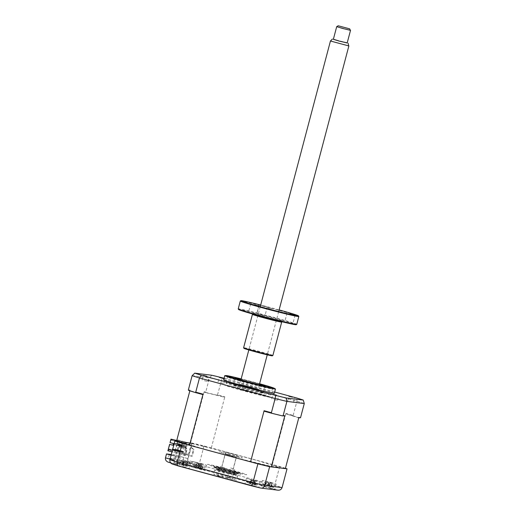<?xml version="1.0" encoding="UTF-8"?>
<svg xmlns="http://www.w3.org/2000/svg" width="516" height="516" viewBox="0 0 516 516"><rect width="100%" height="100%" fill="white"/><g stroke="black" fill="none" stroke-linecap="round" stroke-linejoin="round"><path stroke-width="0.39" stroke-dasharray="2.58 1.94" d="M171.119 455.196L180.174 457.576L179.136 461.491L178.62 461.427L181.4 462.304L182.006 460.001L189.759 461.872L183.477 460.027L182.87 462.33L187.824 462.942L188.43 460.64L197.164 462.781L191.971 461.227L191.365 463.529L175.511 459.427L176.543 455.512L187.45 458.472L186.411 462.388M181.4 462.304L189.146 464.181L182.87 462.33M187.824 462.942L196.551 465.084L191.365 463.529M234.006 471.869L234.741 469.108L230.562 467.973L229.833 470.74L229.336 470.65L234.006 471.869M230.523 477.79L227.633 477.1L230.523 477.79M224.466 467.844L223.731 470.611L224.228 470.695L219.506 469.45L220.287 466.716L224.466 467.844M220.693 476.584L217.804 475.894L220.693 476.584M269.436 487.743L274.802 489.374L272.171 488.858L260.973 485.724L269.436 487.743M270.835 482.441L276.195 484.079L273.57 483.563L262.373 480.428L270.835 482.441M253.44 485.782L258.8 487.414L256.175 486.898L244.977 483.763L253.44 485.782M254.84 480.48L260.199 482.118L257.574 481.602L246.377 478.467L254.84 480.48M183.819 466.883L189.185 468.522L186.56 467.999L175.363 464.871L183.819 466.883M185.218 461.588L190.585 463.226L187.959 462.704L176.762 459.569L185.218 461.588M199.815 468.844L205.181 470.482L202.556 469.966L191.359 466.832L199.815 468.844M201.214 463.549L206.581 465.187L203.955 464.664L192.758 461.53L201.214 463.549M227.659 477.442A11.913 0.361 -165.2 0 1 236.599 480.164A11.913 0.361 -165.2 0 1 222.499 476.81A11.913 0.361 -165.2 0 1 213.56 474.081A11.913 0.361 -165.2 0 1 227.659 477.442M228.756 473.295A11.913 0.361 -165.2 0 1 237.695 476.023A11.913 0.361 -165.2 0 1 223.596 472.662A11.913 0.361 -165.2 0 1 214.656 469.934A11.913 0.361 -165.2 0 1 228.756 473.295M285.432 468.302A64.345 1.954 14.8 0 0 279.672 466.503L204.007 445.966A64.345 1.954 14.8 0 0 192.262 443.102L187.302 461.872L182.761 461.317L187.721 442.547L223.512 451.384L258.516 460.885L278.763 467.277L270.719 466.29L238.392 458.414L203.388 448.914L179.413 441.528L174.453 460.298C174.169 462.446 175.246 463.936 177.685 464.761L170.602 462.839L177.685 464.761L172.409 464.071M204.007 445.966L199.047 464.735A64.345 1.954 14.8 0 0 187.302 461.872C186.96 464.077 187.689 465.522 189.482 466.206A60.772 1.845 -165.2 0 1 198.563 468.418L199.047 464.735L274.712 485.272C274.009 487.388 273.048 488.394 271.829 488.304A60.772 1.845 -165.2 0 1 277.511 490.103L260.677 488.039M168.7 462.323L175.459 463.155C173.957 462.439 173.395 461.014 173.776 458.879L165.468 457.86M175.459 463.155L184.444 465.593C182.935 464.877 182.374 463.452 182.761 461.317L173.776 458.879L174.814 454.964L171.293 454.532M279.672 466.503L274.712 485.272A64.345 1.954 14.8 0 1 282.071 487.594M187.45 458.472L174.814 454.964M187.966 458.531L191.888 443.676M179.136 461.491L168.235 458.531L175.511 459.427M169.267 454.615L168.235 458.531M180.174 457.576L171.138 455.125M171.209 454.854L176.543 455.512M179.658 457.511L183.58 442.657M179.413 441.528L176.549 441.18L181.755 442.083L181.445 443.231L182.567 443.541L182.877 442.386L184.56 442.844L183.767 445.837L186.702 448.843L184.967 455.422L171.989 451.893M205.123 446.553L203.162 446.308L205.123 446.553M258.742 463.484L256.781 463.245L258.742 463.484M274.738 465.445L272.777 465.206L274.738 465.445M189.127 444.592L187.166 444.347L189.127 444.592M192.262 443.102L187.721 442.547M278.027 490.2L277.511 490.103M229.407 469.805A10.726 0.323 -165.2 0 1 237.457 472.263A10.726 0.323 -165.2 0 1 224.763 469.238A10.726 0.323 -165.2 0 1 216.72 466.78A10.726 0.323 -165.2 0 1 229.407 469.805M229.878 471.056A14.3 0.432 -165.2 0 1 240.256 474.333A14.3 0.432 -165.2 0 1 223.686 470.295A14.3 0.432 -165.2 0 1 213.308 467.019A14.3 0.432 -165.2 0 1 229.878 471.056M223.989 469.141A14.3 0.432 14.8 0 0 240.559 473.178A14.3 0.432 14.8 0 0 230.181 469.902A14.3 0.432 14.8 0 0 213.611 465.864A14.3 0.432 14.8 0 0 223.989 469.141M222.699 468.986A20.259 0.613 14.8 0 0 246.177 474.701A20.259 0.613 14.8 0 0 231.471 470.063A20.259 0.613 14.8 0 0 208 464.342A20.259 0.613 14.8 0 0 222.699 468.986M245.687 388.8L242.281 387.884L245.687 388.8M259.587 383.827A22.878 0.697 14.8 0 0 241.153 378.957M227.582 376.841A23.833 0.722 -165.2 0 1 252.466 382.84A23.833 0.722 -165.2 0 1 273.003 388.987A23.833 0.722 -165.2 0 1 272.351 389.012A23.833 0.722 -165.2 0 1 246.777 382.827A23.833 0.722 -165.2 0 1 226.943 376.822A23.833 0.722 -165.2 0 1 227.582 376.841M254.44 389.941L251.034 389.032L254.44 389.941M256.265 383.033L252.859 382.124L256.265 383.033M262.934 392.87A15.493 0.471 -165.2 0 1 246.538 388.909A15.493 0.471 -165.2 0 1 233.406 384.955A15.493 0.471 -165.2 0 1 233.838 384.955A15.493 0.471 -165.2 0 1 250.234 388.922A15.493 0.471 -165.2 0 1 263.36 392.87A15.493 0.471 -165.2 0 1 262.934 392.87M241.088 379.208A15.493 0.471 -165.2 0 1 259.522 384.085M289.94 401.564L293.462 402.409L289.94 401.564M273.944 399.603L277.466 400.442L273.944 399.603M204.323 380.711L207.851 381.55L204.323 380.711M220.319 382.672L223.847 383.511L220.319 382.672M274.338 393.308A26.213 0.793 14.8 0 0 254.672 387.31A26.213 0.793 14.8 0 0 223.647 379.911M275.454 388.961A26.213 0.793 14.8 0 0 255.807 383.007A26.213 0.793 14.8 0 0 224.828 375.583M259.593 383.82A23.188 0.703 14.8 0 0 255.233 382.62A23.188 0.703 14.8 0 0 241.159 378.95M253.408 389.528A23.188 0.703 14.8 0 0 225.963 382.988A23.188 0.703 14.8 0 0 243.365 388.296A23.188 0.703 14.8 0 0 270.803 394.837A23.188 0.703 14.8 0 0 253.408 389.528M184.102 445.553L184.057 446.733L177.175 444.902L177.478 443.754L184.102 445.553L183.799 446.701M184.36 445.585L177.736 443.786L177.433 444.934L184.057 446.733M183.07 445.424L176.704 443.657L176.401 444.811L183.025 446.604L176.143 444.779L176.446 443.625L183.07 445.424L182.767 446.579M183.328 445.456L183.025 446.604M182.038 445.295L175.672 443.534L175.369 444.682L181.993 446.482L175.111 444.65L175.414 443.502L182.038 445.295L181.735 446.45M182.296 445.327L181.993 446.482M181.006 445.173L174.64 443.405L174.337 444.553L180.961 446.353L174.079 444.528L174.382 443.373L181.006 445.173L180.703 446.321M181.264 445.205L180.961 446.353M185.134 445.676L178.768 443.908L178.465 445.063L185.089 446.862L178.207 445.031L178.51 443.876L185.134 445.676L184.831 446.83M185.392 445.708L185.089 446.862M173.286 443.489L180.232 445.076L173.608 443.276L173.305 444.431L179.929 446.23L173.241 444.45M180.232 445.076L179.929 446.23M179.974 445.044L179.671 446.198M202.337 394.437A59.817 1.819 -165.2 0 1 190.23 390.612L190.062 390.051L188.385 389.844M190.23 390.612L188.585 390.412M286.341 414.026L293.514 415.973L293.178 415.374L285.877 413.387L286.341 414.026A59.817 1.819 -165.2 0 1 298.448 417.85L298.861 417.489M293.514 415.973A64.345 1.954 -165.2 0 1 300.093 418.05M293.178 415.374L296.919 401.209L296.732 398.004M176.678 440.703L181.503 441.786L176.736 440.49M178.8 451.558L178.981 450.868L172.247 449.036L172.067 449.733L178.8 451.558L177.665 451.416L178.794 447.159L185.87 448.094L186.115 447.172L179.033 446.237L180.007 442.554L181.258 442.702L181.503 441.786M181.258 442.702L171.473 440.238L171.144 439.651L170.357 442.644L173.776 443.573L173.034 445.224M172.518 439.348L172.725 440.387M176.704 440.593L180.278 441.561L180.032 442.476L179.516 442.418L179.761 441.496L176.691 440.664M180.278 441.561L179.761 441.496M179.516 442.418L175.988 441.38L180.032 442.476M175.988 441.38L176.214 440.535M175.472 441.322L175.717 440.4M180.007 442.554L171.473 440.238M185.87 448.094L178.794 447.159M179.033 446.237L179.484 446.359L179.239 447.282M179.484 446.359L186.115 447.172M172.247 449.036L172.067 449.733M178.981 450.868L172.479 449.068M180.013 450.99L173.511 449.191L180.013 450.99L179.832 451.687L179.033 451.584L179.213 450.894M179.033 451.584L172.299 449.758M180.864 451.81L181.045 451.119L174.543 449.32L174.131 449.984L180.065 451.713L180.245 451.023M180.065 451.713L173.099 449.855L179.832 451.687M173.511 449.191L173.331 449.887M174.311 449.294L174.131 449.984M181.045 451.119L174.543 449.32M181.896 451.939L182.077 451.248L175.343 449.417L175.163 450.107L181.097 451.842L181.277 451.152M181.097 451.842L174.363 450.01M182.077 451.248L175.575 449.449L175.163 450.107M182.928 452.061L183.109 451.371L176.607 449.571L176.195 450.236L182.129 451.964L182.309 451.274M182.129 451.964L175.395 450.139M176.375 449.546L176.195 450.236M183.109 451.371L176.607 449.571M185.425 447.972L184.296 452.229L183.161 452.093L183.341 451.403M183.161 452.093L176.427 450.262M173.279 449.165L173.099 449.855M184.296 452.229L175.763 449.913L175.195 450.255L176.53 445.185L179.955 446.114L180.406 444.392L176.988 443.463L180.406 444.392M169.899 444.373L168.558 449.442L169.132 449.101L175.763 449.913M169.132 449.101L177.665 451.416M179.955 446.114L176.53 445.185M180.252 446.153L180.703 444.424M176.988 443.463L177.775 440.464L176.524 440.316M177.285 443.496L178.194 440.045L176.891 439.884M178.388 440.232L179.929 440.625M181.561 442.064L186.121 443.225L181.561 442.064L181.806 441.148L182.322 441.206L186.366 442.302L186.121 443.225M182.077 442.128L182.322 441.206M186.366 442.302L181.806 441.148M176.885 439.916L188.979 442.967L188.669 444.121L189.791 444.424L190.101 443.27L191.784 443.728L190.991 446.721L193.926 449.726L192.191 456.305L175.124 451.674L176.827 445.224M178.194 440.045L187.179 442.483L190.585 442.896A59.817 1.819 -165.2 0 1 211.308 447.946L272.371 464.516A59.817 1.819 -165.2 0 1 285.348 468.618M185.605 443.16L185.85 442.244M177.775 440.464L178.104 441.051L176.853 440.896L186.637 443.367L185.663 447.05M178.104 441.051L186.637 443.367M185.631 442.289L185.386 443.212M176.853 440.896L176.607 440.458M168.558 449.442L175.195 450.255M171.144 439.651L172.396 439.806M174.608 451.61L174.853 450.687L168.661 449.926L182.245 453.616L188.437 454.377L190.475 446.663L193.41 449.668L191.675 456.241L175.124 451.674M182.245 453.616L184.283 445.901L187.218 448.907L185.483 455.48L168.416 450.849L168.661 449.926M168.416 450.849L167.9 450.784M185.483 455.48L184.967 455.422M188.437 454.377L174.853 450.687M191.675 456.241L192.191 456.305M181.755 442.083L188.979 442.967M191.784 443.728L184.56 442.844M182.877 442.386L190.101 443.27M273.009 465.232L274.512 465.419L273.009 465.232M203.388 446.34L204.891 446.521L203.388 446.34M228.369 454.583A11.913 0.361 14.8 0 0 242.178 457.944A11.913 0.361 14.8 0 0 233.529 455.215A11.913 0.361 14.8 0 0 219.726 451.848A11.913 0.361 14.8 0 0 228.369 454.583M257.013 463.271L258.51 463.458L257.013 463.271M187.392 444.379L188.895 444.56L187.392 444.379M223.912 397.081L224.821 396.817L217.52 394.837L216.739 395.133L223.912 397.081A59.817 1.819 -165.2 0 0 204.575 392.373L204.091 391.767L205.768 391.973L209.509 377.809L211.85 375.255M205.768 391.973L206.226 392.573A64.345 1.954 -165.2 0 1 216.739 395.133M217.52 394.837L222.261 377.789M206.226 392.573L204.575 392.373M211.308 447.946L224.821 396.817M190.585 442.896L204.091 391.767M272.371 464.516L285.877 413.387M284.103 416.09A59.817 1.819 -165.2 0 1 264.766 411.381M189.856 390.825L190.062 390.051M224.079 378.286L274.68 392.018M223.97 378.692L225.066 378.905L224.009 378.55M189.088 466L176.685 462.723L189.088 466A16.68 16.68 0 0 1 186.224 466.142L186.663 466.122A16.28 15.454 29.4 0 1 185.328 466.045L183.76 465.567A16.28 1.432 88.9 0 0 183.87 465.277L182.232 464.839A16.28 1.161 -59 0 1 181.967 465.09L180.09 464.645A16.28 15.454 29.4 0 1 178.878 464.045L178.73 464.058A16.28 15.725 -3.1 0 0 179.929 464.664L181.497 465.135A16.28 1.161 -59 0 1 181.522 464.903L183.161 465.342A16.28 1.432 88.9 0 0 183.283 465.613L185.16 466.058A16.28 15.725 -3.1 0 0 186.515 466.135L186.16 462.942L186.663 466.122M179.117 464.239L180.748 461.498L179.11 464.245L178.73 464.058L180.839 461.523L180.09 464.645M183.683 462.162L183.87 465.277M186.16 462.942L185.328 466.045M185.463 462.42L181.613 461.394L186.07 462.917L185.16 466.058M181.967 465.09L183.715 461.891L182.232 464.839M181.613 461.394L180.839 461.523L179.929 464.664M183.161 465.342L183.361 461.923L181.522 464.903M204.755 467.786L192.681 464.684L204.755 467.786M198.892 463.639L201.363 464.329L197.705 463.407L198.899 463.652L198.602 467.219A16.28 5.179 87.3 0 1 198.17 466.787L196.615 466.393A16.28 5.45 -58.8 0 0 196.906 466.787L195.848 466.58A16.28 14.577 -32.3 0 1 194.893 466.116A16.28 14.577 -32.3 0 1 194.732 466.025L195.28 466.219A16.28 14.848 67.6 0 0 196.448 466.793L198.647 467.412A16.28 5.45 -58.8 0 0 199.215 467.315L200.769 467.709A16.28 5.179 87.3 0 1 200.343 467.838L200.653 467.973A16.68 16.68 0 0 0 205.091 467.96M199.215 467.315L200.324 464.49L200.343 467.838L201.401 468.044A16.28 14.848 67.6 0 0 202.653 468.083L202.104 467.883A16.28 14.577 -32.3 0 1 200.801 467.831L198.602 467.219M200.356 464.503L200.769 467.709M200.176 464.097L198.647 467.412M201.363 464.329L201.93 464.806L201.401 468.044M201.93 464.806L200.801 467.831M201.975 467.96L202.014 464.826L202.653 468.083M201.943 466.587L202.033 468.006M198.17 466.787L198.55 463.858L196.906 466.787L198.899 463.652M198.55 463.858L196.615 466.393M197.705 463.407L196.977 463.555L195.848 466.58M194.732 466.025L196.977 463.555L196.448 466.793M196.886 463.536L195.28 466.219M274.615 486.775L262.296 483.576L274.615 486.775M264.798 485.15L266.398 482.389L264.315 484.892L264.631 485.027A16.28 15.467 52.7 0 0 265.837 485.62L267.862 486.201A16.28 3.264 -59.2 0 0 268.249 486.059L269.868 486.478A16.28 2.986 88.2 0 1 269.629 486.653L269.52 483.079M269.868 486.478L269.52 482.924L267.249 482.273L271.048 483.253L269.52 482.924L269.629 486.653L270.99 486.949A16.28 15.467 52.7 0 0 272.306 487.001L271.99 486.865A16.28 15.19 -17.5 0 1 270.648 486.801L268.617 486.22A16.28 2.986 88.2 0 1 268.372 485.833L268.546 482.853L266.753 485.414A16.28 3.264 -59.2 0 0 266.856 485.762L265.488 485.472A16.28 15.19 -17.5 0 1 264.315 484.892L264.779 485.143L265.798 483.486M274.705 486.852A16.68 16.68 0 0 1 270.629 486.911L270.99 486.949L271.648 483.737L270.648 486.801M267.862 486.201L269.571 483.292L268.249 486.059M266.398 482.389L265.837 485.62M268.372 485.833L266.753 485.414M268.546 482.853L266.856 485.833L268.726 482.699M271.79 486.949L271.738 483.763L272.306 487.001M271.738 483.763L271.048 483.253M268.565 482.86L268.617 486.22M267.249 482.273L266.488 482.415L265.488 485.472M256.117 484.027L246.3 481.615L256.117 484.027M250.215 483.634L250.718 483.685A16.28 9.107 86.6 0 0 251.453 484.124L253.866 484.75A16.28 12.952 -50.7 0 0 255.02 484.795L255.975 485.001A16.28 12.681 76.3 0 1 254.904 484.976L254.498 484.788A16.28 9.107 86.6 0 0 255.252 484.672L253.911 484.285A16.28 8.83 -54.8 0 1 253.034 484.369L250.628 483.75A16.28 12.681 76.3 0 1 249.609 483.176L249.873 482.795L249.609 483.176L248.654 482.97A16.28 12.952 -50.7 0 0 249.583 483.518L249.989 483.705A16.28 8.83 -54.8 0 1 249.376 483.298L250.215 483.634M255.975 485.001L255.285 481.75L255.194 484.924M254.904 484.976L254.498 484.788L254.904 484.976L255.214 481.731L253.866 484.75M248.654 482.97L250.86 480.48L249.609 483.176M250.86 480.48L250.628 483.75M251.576 480.351L254.73 481.254L250.931 480.499L249.583 483.518L249.989 483.705L251.55 480.783L251.453 484.124M252.034 480.557L249.376 483.298M246.3 481.615A16.68 16.68 0 0 0 250.241 483.853L252.208 480.577M254.981 484.356L255.02 484.795M255.285 481.75L254.73 481.254M254.278 481.047L254.498 484.788M253.034 484.369L254.594 481.447L253.911 484.285M254.646 481.46L255.252 484.672M251.498 480.77L250.718 483.685M232 455.86L225.092 454.215L234.238 456.77L236.386 457.195L232 455.86M227.62 472.443L220.713 470.792L229.859 473.353L232 473.778L227.62 472.443M228.524 472.553L236.031 474.849L216.681 469.741L228.524 472.553M224.215 471.308A10.726 0.323 14.8 0 0 236.902 474.346A10.726 0.323 14.8 0 0 228.859 471.882A10.726 0.323 14.8 0 0 216.172 468.87A10.726 0.323 14.8 0 0 224.215 471.308M246.829 386.342L258.671 389.161L239.321 384.046L246.829 386.342M251.131 387.587A10.726 0.323 -165.2 0 1 259.18 390.032A10.726 0.323 -165.2 0 1 259.18 390.044A10.726 0.323 -165.2 0 1 246.487 387.019A10.726 0.323 -165.2 0 1 238.444 384.562A10.726 0.323 -165.2 0 1 238.45 384.555A10.726 0.323 -165.2 0 1 251.131 387.587M245.455 390.935A10.726 0.323 14.8 0 0 258.148 393.96A10.726 0.323 14.8 0 0 250.099 391.502A10.726 0.323 14.8 0 0 237.405 388.477A10.726 0.323 14.8 0 0 245.455 390.935M242.617 390.586A23.833 0.722 -165.2 0 1 225.318 385.123A23.833 0.722 -165.2 0 1 252.937 391.85A23.833 0.722 -165.2 0 1 270.236 397.314A23.833 0.722 -165.2 0 1 242.617 390.586M250.699 386.819L247.293 386.4L250.699 386.819M336.709 26.645L350.525 30.296M347.184 42.97L333.355 39.319M330.446 41.009L348.88 45.879M257.974 389.051L239.779 384.175L257.974 389.051M347.21 42.854L333.388 39.203M236.676 455.093L225.756 452.171L236.676 455.093M231.749 473.752L220.829 470.824L231.749 473.752M296.752 324.351A30.27 0.916 14.8 0 0 274.041 317.424A30.27 0.916 14.8 0 0 238.224 308.89M240.321 301.009A30.27 0.916 -165.2 0 1 276.118 309.568A30.27 0.916 -165.2 0 1 298.816 316.469M279.117 309.91A29.793 0.903 14.8 0 0 276.131 309.097A29.793 0.903 14.8 0 0 260.683 305.04M251.511 313.547L256.446 314.721L251.511 313.547M272.874 355.472A15.132 0.458 14.8 0 0 261.522 352.002A15.132 0.458 14.8 0 0 243.61 347.739M243.952 348.332A14.654 0.445 -165.2 0 1 261.296 352.454A14.654 0.445 -165.2 0 1 272.28 355.821M238.566 309.503A29.793 0.903 -165.2 0 1 273.815 317.869A29.793 0.903 -165.2 0 1 296.145 324.712M260.025 314.586L264.96 315.766L260.025 314.586M260.657 305.143L267.275 306.988L260.612 305.33M287.851 322.777L292.785 323.951L287.851 322.777M260.058 352.299L256.188 351.828L260.058 352.299M271.616 308.542L267.746 308.065L271.616 308.542M198.563 468.418L271.829 488.304M178.33 465.942A60.772 1.845 -165.2 0 1 172.647 464.142M184.444 465.593L189.482 466.206M170.08 459.111L174.453 460.298L169.912 459.743M224.202 470.36A11.913 0.361 14.8 0 0 238.011 473.72A11.913 0.361 14.8 0 0 229.362 470.992A11.913 0.361 14.8 0 0 215.553 467.625A11.913 0.361 14.8 0 0 224.202 470.36M259.606 383.762A25.026 0.761 14.8 0 0 255.626 382.672A25.026 0.761 14.8 0 0 241.172 378.892L259.606 383.762M192.126 375.68L209.509 377.809A64.345 1.954 -165.2 0 1 221.261 380.673L296.919 401.209A64.345 1.954 -165.2 0 1 304.279 403.531M183.283 465.613L183.219 462.239L181.497 465.135L183.238 462.213M252.427 314.367A15.132 0.458 -165.2 0 1 270.339 318.636A15.132 0.458 -165.2 0 1 281.691 322.1L282.729 321.236L263.837 316.65A16.325 0.497 14.8 0 0 282.749 321.255A16.325 0.497 14.8 0 0 270.9 317.514A16.325 0.497 14.8 0 0 251.982 312.902A16.325 0.497 14.8 0 0 263.831 316.65L251.95 313.102L252.427 314.367M189.146 464.181L189.759 461.872M196.551 465.084L197.164 462.781M234.058 471.901L232.355 478.351M224.228 470.695L222.525 477.145M276.195 484.079L274.802 489.374M260.199 482.118L258.8 487.414M190.585 463.226L189.185 468.522M206.581 465.187L205.181 470.482M237.695 476.023L236.599 480.164M214.656 469.934L213.56 474.081M192.758 461.53L191.359 466.832M176.762 459.569L175.363 464.871M246.377 478.467L244.977 483.763M262.373 480.428L260.973 485.724M219.506 469.45L217.804 475.894M229.336 470.65L227.633 477.1M237.457 472.263L237.966 473.553L215.636 467.651L216.72 466.78M244.107 380.976L242.281 387.884M272.325 387.826L273.003 388.987M252.859 382.124L251.034 389.032M233.406 384.955L235.232 378.047M263.36 392.87L265.185 385.962M256.317 383.033L254.485 389.941M228.104 376.145L226.943 376.822M247.564 381.885L245.739 388.8M287.702 400.887L288.921 396.275M271.706 398.926L272.925 394.314M202.091 380.028L203.304 375.422M218.087 381.988L219.306 377.383M225.963 382.988L227.788 376.08M270.803 394.837L272.629 387.929M223.847 383.511L225.066 378.905M207.851 381.55L209.07 376.944M277.466 400.442L278.685 395.837M293.462 402.409L294.681 397.797M176.685 462.723A16.68 16.68 0 0 0 178.755 464.071M200.247 467.877L200.169 464.09M192.681 464.684A16.68 16.68 0 0 0 194.893 466.116M262.296 483.576A16.68 16.68 0 0 0 264.708 485.111M271.771 486.936L271.726 484.905M254.601 484.95A16.68 16.68 0 0 0 258.71 484.892M254.994 484.827L254.988 484.356M254.182 484.853L254.104 481.035M220.713 470.792L225.092 454.215M236.031 474.849L236.902 474.346M216.681 469.741L216.172 468.87M232 473.778L236.386 457.195M258.671 389.161L259.18 390.032L258.148 393.96M237.405 388.477L238.444 384.562L239.321 384.046M260.245 306.697L248.822 349.958M240.901 379.931L239.779 384.175M278.679 311.567L267.249 354.827M259.335 384.801L258.213 389.045M225.756 452.171L220.829 470.824M236.818 455.093L231.89 473.746M250.699 303.814L248.383 312.593M259.213 304.859L256.891 313.631M287.044 313.044L284.722 321.823M295.107 315.179L292.785 323.951M267.275 306.988L264.96 315.766M258.761 305.943L256.446 314.721"/><path stroke-width="0.77" d="M298.758 417.889L300.538 417.696L298.861 417.489L285.348 468.618L271.319 466.896A59.817 1.819 -165.2 0 1 250.589 461.846L189.533 445.276A59.817 1.819 -165.2 0 1 176.549 441.18L174.872 440.974A64.345 1.954 14.8 0 0 182.232 443.296L257.897 463.832A64.345 1.954 14.8 0 0 269.642 466.696L287.031 468.825A64.345 1.954 14.8 0 0 285.432 468.302M287.031 468.825L282.071 487.594C281.239 489.671 279.724 490.503 277.511 490.103M269.642 466.696L264.682 485.466C263.895 487.543 262.56 488.4 260.677 488.039A60.772 1.845 -165.2 0 1 251.627 485.833L178.33 465.942C177.194 465.529 176.846 464.239 177.272 462.065L252.937 482.602L251.595 485.827M257.897 463.832L252.937 482.602A64.345 1.954 14.8 0 0 264.682 485.466L282.071 487.594M182.232 443.296L177.272 462.065A64.345 1.954 14.8 0 1 169.912 459.743C169.609 461.955 170.519 463.42 172.647 464.142M171.293 454.532L166.507 453.945L165.468 457.86L170.08 459.111M166.507 453.945L171.119 455.196M171.138 455.125L169.267 454.615L171.209 454.854M174.872 440.974L169.912 459.743M168.7 462.323L170.609 462.846L168.7 462.323C166.262 461.498 165.185 460.008 165.468 457.86M172.409 464.071L178.33 465.942M278.027 490.2L260.677 488.039M247.512 381.885L244.107 380.976L247.512 381.885M241.153 378.957A22.878 0.697 14.8 0 0 228.723 376.164A22.878 0.697 14.8 0 0 228.104 376.145A22.878 0.697 14.8 0 0 247.145 381.905A22.878 0.697 14.8 0 0 271.7 387.845A22.878 0.697 14.8 0 0 272.325 387.826A22.878 0.697 14.8 0 0 259.587 383.827M259.522 384.085A15.493 0.471 -165.2 0 1 265.185 385.962A15.493 0.471 -165.2 0 1 264.76 385.962A15.493 0.471 -165.2 0 1 248.364 382.001A15.493 0.471 -165.2 0 1 235.232 378.047A15.493 0.471 -165.2 0 1 235.664 378.047A15.493 0.471 -165.2 0 1 241.088 379.208M292.443 397.12L288.921 396.275L292.443 397.12M276.447 395.159L272.925 394.314L276.447 395.159M206.832 376.261L203.304 375.422L206.832 376.261M224.009 378.55L219.306 377.383L223.97 378.692M224.782 375.616L223.647 379.911A26.213 0.793 14.8 0 0 243.32 385.916A26.213 0.793 14.8 0 0 274.338 393.308L275.473 389.012A26.213 0.793 14.8 0 0 275.454 388.961L272.454 387.561L259.606 383.762A25.026 0.761 14.8 0 1 273.235 388.322A25.026 0.761 14.8 0 1 244.79 381.343A25.026 0.761 14.8 0 1 226.092 375.7A25.026 0.761 14.8 0 1 241.172 378.892L228.091 375.842L224.828 375.583A26.213 0.793 14.8 0 0 224.782 375.616A26.213 0.793 14.8 0 0 244.455 381.614A26.213 0.793 14.8 0 0 275.473 389.012M241.159 378.95A23.188 0.703 14.8 0 0 227.788 376.08A23.188 0.703 14.8 0 0 245.19 381.388A23.188 0.703 14.8 0 0 272.629 387.929A23.188 0.703 14.8 0 0 259.593 383.82M173.241 444.45L173.286 443.489M188.385 389.844L188.585 390.412A64.345 1.954 -165.2 0 0 195.164 392.489L195.738 392.166L199.486 378.002A64.345 1.954 -165.2 0 1 192.126 375.68L188.385 389.844M264.766 411.381L264.102 410.723L271.403 412.703L271.938 413.329L264.766 411.381M274.68 392.018L296.732 398.004A62.559 1.896 -165.2 0 1 303.247 400.061L286.135 397.965L286.896 401.403L283.155 415.567L282.452 415.89A64.345 1.954 -165.2 0 1 271.938 413.329M271.403 412.703L275.144 398.539L199.486 378.002L201.259 375.216A62.559 1.896 -165.2 0 1 194.738 373.158L192.126 375.68M300.538 417.696L304.279 403.531L303.247 400.061M171.989 451.893L167.9 450.784L169.603 444.341L173.028 445.269L173.479 443.541L170.061 442.612L170.97 439.155L176.678 440.703M176.736 440.49L170.97 439.155M176.214 440.535L176.704 440.593M176.691 440.664L176.233 440.464M176.607 440.458L176.885 439.916M173.034 445.224L169.603 444.341M283.155 415.567L284.832 415.767L282.452 415.89M271.319 466.896L284.832 415.767M250.589 461.846L264.102 410.723M195.738 392.166L203.046 394.147L202.337 394.437L195.164 392.489M189.533 445.276L203.046 394.147M176.549 441.18L189.856 390.825M194.738 373.158L211.85 375.255A62.559 1.896 -165.2 0 1 222.261 377.789L224.079 378.286M286.135 397.965A62.559 1.896 -165.2 0 1 275.731 395.43L275.144 398.539A64.345 1.954 -165.2 0 0 286.896 401.403L304.279 403.531M275.731 395.43L201.259 375.216M338.309 25.8L349.68 28.844L338.309 25.8M349.68 28.844L350.351 30.309L342.811 28.49L336.703 26.651L338.167 25.8M336.703 26.651L333.355 39.319L339.463 41.157L347.184 42.97L350.532 30.302M333.388 39.203L339.283 41.138L347.21 42.854M348.158 43.221L348.642 45.885L330.446 41.009L260.245 306.697M240.301 301.034L238.224 308.89A30.27 0.916 14.8 0 0 238.231 308.916A30.27 0.916 14.8 0 0 260.935 315.818A30.27 0.916 14.8 0 0 296.726 324.377A30.27 0.916 14.8 0 0 296.752 324.351L298.822 316.495A30.27 0.916 -165.2 0 1 263.005 307.962A30.27 0.916 -165.2 0 1 240.301 301.034A30.27 0.916 -165.2 0 1 240.321 301.009L240.901 300.673A29.793 0.903 14.8 0 0 263.231 307.517A29.793 0.903 14.8 0 0 298.48 315.882A29.793 0.903 14.8 0 0 279.117 309.91M298.48 315.882L298.816 316.469A30.27 0.916 -165.2 0 1 298.822 316.495M253.827 304.769L258.761 305.943L253.827 304.769M272.867 355.479L272.28 355.821A14.654 0.445 -165.2 0 1 254.949 351.673A14.654 0.445 -165.2 0 1 243.952 348.332L243.617 347.752A15.132 0.458 14.8 0 0 243.617 347.752A15.132 0.458 14.8 0 0 254.969 351.202A15.132 0.458 14.8 0 0 272.867 355.479A15.132 0.458 14.8 0 0 272.874 355.472L281.691 322.1A15.132 0.458 -165.2 0 1 263.786 317.83A15.132 0.458 -165.2 0 1 252.427 314.367L252.459 313.947M296.726 324.377L296.145 324.712A29.793 0.903 -165.2 0 1 260.915 316.289A29.793 0.903 -165.2 0 1 238.566 309.503L238.231 308.916M260.612 305.33L259.213 304.859L260.657 305.143M290.173 313.999L295.107 315.179L290.173 313.999M260.683 305.04A29.793 0.903 14.8 0 0 240.901 300.673M178.272 465.922L260.799 488.072M332.388 39.055L330.446 41.009M248.822 349.958L240.901 379.931M348.88 45.885L278.679 311.567M267.249 354.827L259.335 384.801M243.61 347.739L252.427 314.367M281.691 322.1L281.871 321.72"/></g></svg>
